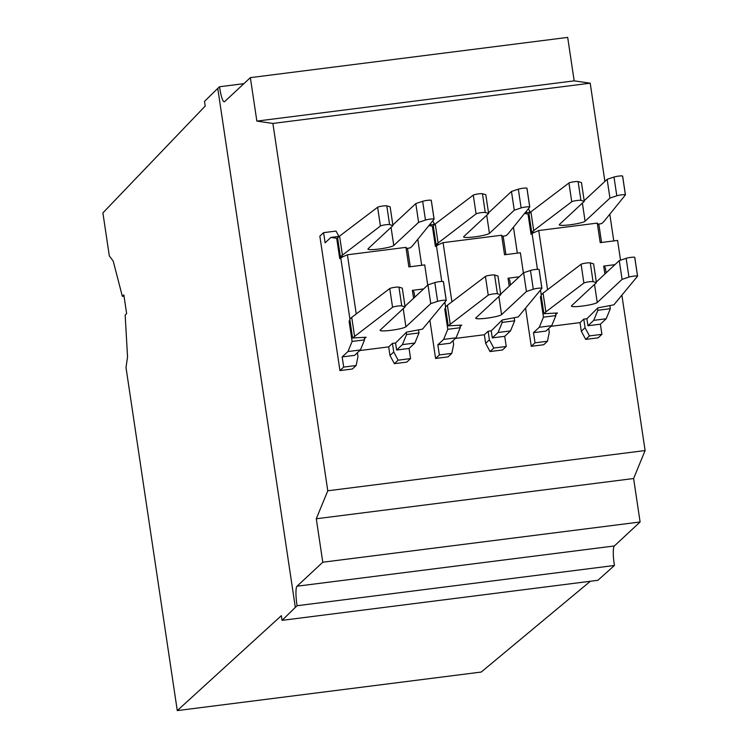 <?xml version="1.0" encoding="UTF-8"?>
<svg xmlns="http://www.w3.org/2000/svg" width="748" height="748" viewBox="0 0 748 748"><rect width="100%" height="100%" fill="white"/><g stroke="black" fill="none" stroke-linecap="round" stroke-linejoin="round"><path stroke-width="1.12" d="M513.455 227.177L517.336 253.151M525.601 308.457L531.258 346.315L543.702 344.744L547.461 341.247L549.284 332.262L548.723 328.494M541.346 296.722L540.402 296.844L543.441 317.171L539.289 327.269L533.502 332.664L535.016 342.827L531.258 346.315M540.402 296.844L541.253 296.058M524.544 213.489L528.023 213.993L531.061 234.32L532.062 233.385L537.429 269.317M540.524 290.037L541.243 294.815M532.062 233.385L538.728 230.524L547.573 289.7M556.297 313.047L556.428 313.926L557.447 312.982L543.89 313.721L541.085 294.964L543.067 293.113L545.862 311.879L543.89 313.721M621.934 295.507L645.103 450.548L633.612 478.524L640.101 521.982L614.36 545.965A15.923 2.796 -97.2 0 0 614.435 565.479L597.867 580.308L282.061 620.354L281.36 615.66L177.276 710.6L126.001 367.502L127.543 356.899L125.159 315.104L126.636 313.655L123.831 294.899L122.354 296.339L113.228 261.127L109.311 255.872L102.897 212.899L205.204 106.066L204.503 101.382L217.762 88.423L295.32 607.395L297.115 605.721A15.923 2.796 -97.2 0 1 297.031 586.208L322.781 562.225L316.282 518.766L327.783 490.791L272.889 123.439L256.854 121.101L574.174 80.859L590.209 83.196L272.889 123.439M637.53 276.068L634.743 257.471A4.778 0.589 171.5 0 0 634.772 257.387L637.577 276.143A4.778 0.589 171.5 0 1 637.548 276.227L613.884 304.838L597.886 307.858L586.89 318.723L583.777 319.116L580.027 322.612L581.308 331.224L585.067 327.727L589.461 335.917L585.703 339.414L598.148 337.834L601.906 334.337L600.382 324.183L606.179 318.779L610.331 308.681L597.886 310.261L593.734 320.359L606.179 318.779M589.461 335.917L601.906 334.337M584.179 200.707L607.133 179.324L609.938 198.08L616.801 195.798L613.996 177.042L607.133 179.324M584.272 201.343L581.467 182.577L578.111 181.596A4.778 0.589 171.5 0 0 573.389 181.858A4.778 0.589 171.5 0 0 568.938 182.989L530.912 211.834L533.717 230.59L571.743 201.745A4.778 0.589 171.5 0 1 576.194 200.614A4.778 0.589 171.5 0 1 580.915 200.352L584.272 201.343L559.429 224.475A13.137 1.627 171.5 0 0 559.261 224.793A13.137 1.627 171.5 0 0 571.341 224.624A13.137 1.627 171.5 0 0 585.095 221.221L609.938 198.08M525.105 212.787L530.641 212.086M528.967 213.881L528.023 213.993M634.772 257.387A4.778 0.589 171.5 0 0 631.396 257.321A4.778 0.589 171.5 0 0 626.141 258.331L619.279 260.613L622.084 279.369L628.946 277.087L626.141 258.331M637.577 276.143A4.778 0.589 171.5 0 0 634.201 276.077A4.778 0.589 171.5 0 0 628.946 277.087M364.556 339.854L352.112 341.434L347.97 351.532L342.173 356.927L354.617 355.347L360.405 349.952L364.556 339.854L364.323 338.292L366.118 337.245L352.56 337.984L392.569 307.297L389.764 288.541L351.738 317.386L354.543 336.142M533.502 332.664L545.937 331.084L551.734 325.689L555.886 315.591L543.441 317.171M555.886 315.591L555.652 314.029L556.428 313.926M535.016 342.827L547.461 341.247M530.229 212.142L528.397 208.729M538.728 230.524L597.278 223.1L598.942 224.905L601.57 242.464M598.297 224.204L601.738 223.559L603.72 221.717L625.403 194.938A4.778 0.589 171.5 0 0 625.431 194.854A4.778 0.589 171.5 0 0 622.055 194.798A4.778 0.589 171.5 0 0 616.801 195.798M533.717 230.59L531.744 232.432L534.652 232.273M342.173 356.927L343.687 367.09L339.938 370.587L352.383 369.007L356.132 365.51L357.965 356.525L357.394 352.757M625.375 194.789L622.598 176.182A4.778 0.589 171.5 0 0 622.626 176.098A4.778 0.589 171.5 0 0 619.25 176.032A4.778 0.589 171.5 0 0 613.996 177.042M581.308 331.224L585.703 339.414M597.652 308.7L597.886 310.261M610.331 308.681L609.863 305.595M622.084 279.369L597.241 302.51A13.137 1.627 171.5 0 1 583.496 305.904A13.137 1.627 171.5 0 1 571.416 306.082A13.137 1.627 171.5 0 1 571.575 305.764L596.418 282.622L593.613 263.866L590.265 262.885A4.778 0.589 171.5 0 0 585.544 263.146A4.778 0.589 171.5 0 0 581.093 264.278L543.067 293.113M596.418 282.622L593.071 281.641A4.778 0.589 171.5 0 0 588.339 281.903A4.778 0.589 171.5 0 0 583.889 283.034L545.862 311.879M597.278 223.1L600.205 242.642L617.596 240.435L620.541 260.192M531.744 232.432L528.939 213.676L530.912 211.834M343.687 367.09L356.132 365.51M604.889 274.011L603.711 266.092L605.375 267.887L606.114 272.87M619.279 260.613L596.324 281.996M583.777 319.116L585.067 327.727M614.931 264.661L603.711 266.092M600.382 324.183L587.937 325.754L586.89 318.723M347.97 351.532L360.405 349.952M593.734 320.359L587.937 325.754M580.027 322.612L551.098 326.287M539.289 327.269L551.734 325.689M456.074 337.816L460.226 327.718L447.781 329.298L443.629 339.396L456.074 337.816L450.277 343.22L437.832 344.791L439.356 354.954L435.598 358.451L448.043 356.871L451.801 353.374L453.625 344.389L453.064 340.621M439.356 354.954L451.801 353.374M460.226 327.718L459.992 326.156L461.778 325.118L448.23 325.848L488.229 295.161L485.424 276.405L447.398 305.249L450.203 324.006M429.446 224.924L434.981 224.222M443.629 339.396L437.832 344.791M510.454 285.007L509.706 280.023L508.042 278.219L519.271 276.797M490.043 351.551L485.648 343.351L489.398 339.854L493.792 348.054L490.043 351.551L502.488 349.971L506.237 346.474L504.722 336.31L510.51 330.915L514.661 320.817L514.203 317.732M493.792 348.054L506.237 346.474M541.861 288.204L539.084 269.598A4.778 0.589 171.5 0 0 539.112 269.514L541.917 288.279A4.778 0.589 171.5 0 1 541.889 288.363L518.224 316.974L502.226 319.985L491.221 330.859L488.117 331.252L489.398 339.854M488.117 331.252L484.358 334.749L485.648 343.351M501.983 320.836L502.217 322.397L498.075 332.495L492.278 337.89L504.722 336.31M498.075 332.495L510.51 330.915M491.221 330.859L492.278 337.89M243.895 83.664L219.557 86.749A15.923 2.796 -97.2 0 0 224.278 101.793A15.923 2.796 -97.2 0 0 224.615 101.625L250.356 77.642L256.854 121.101M219.557 86.749L217.762 88.423M505.91 254.601L503.282 237.032L501.618 235.237L504.535 254.769L520.374 252.768L523.394 272.955M501.618 235.237L443.068 242.661L438.992 244.409L436.075 244.568L476.083 213.881L473.278 195.116L435.252 223.961L438.057 242.726M502.637 236.34L506.078 235.685L508.051 233.844L529.734 207.074A4.778 0.589 171.5 0 0 529.771 206.99A4.778 0.589 171.5 0 0 526.396 206.925A4.778 0.589 171.5 0 0 521.132 207.935L518.336 189.179L511.473 191.46L514.278 210.216L521.132 207.935M476.083 213.881A4.778 0.589 171.5 0 1 480.534 212.75A4.778 0.589 171.5 0 1 485.256 212.488L488.612 213.47L463.769 236.611A13.137 1.627 171.5 0 0 463.601 236.929A13.137 1.627 171.5 0 0 475.681 236.751A13.137 1.627 171.5 0 0 489.435 233.357L514.278 210.216M488.612 213.47L485.807 194.714L482.451 193.723A4.778 0.589 171.5 0 0 477.729 193.994A4.778 0.589 171.5 0 0 473.278 195.116M488.519 212.843L511.473 191.46M529.715 206.916L526.938 188.318A4.778 0.589 171.5 0 0 526.966 188.234A4.778 0.589 171.5 0 0 523.591 188.169A4.778 0.589 171.5 0 0 518.336 189.179M436.075 244.568L433.27 225.803L435.252 223.961M438.992 244.409L435.392 246.447L432.363 226.13L428.875 225.625M434.56 224.269L432.737 220.856M433.307 226.008L432.363 226.13M541.917 288.279A4.778 0.589 171.5 0 0 538.541 288.214A4.778 0.589 171.5 0 0 533.287 289.224L530.482 270.458L523.619 272.74L500.664 294.123M500.758 294.759L497.401 293.768L494.596 275.012L497.953 275.993L500.758 294.759L475.915 317.9A13.137 1.627 171.5 0 0 475.747 318.209A13.137 1.627 171.5 0 0 487.827 318.04A13.137 1.627 171.5 0 0 501.581 314.637L526.424 291.505L533.287 289.224M497.401 293.768A4.778 0.589 171.5 0 0 492.68 294.029A4.778 0.589 171.5 0 0 488.229 295.161M455.429 338.414L484.358 334.749M436.402 245.522L441.769 281.454M444.864 302.164L445.574 306.951M443.068 242.661L451.914 301.827M509.229 286.147L508.042 278.219M514.661 320.817L502.217 322.397M494.596 275.012A4.778 0.589 171.5 0 0 489.875 275.273A4.778 0.589 171.5 0 0 485.424 276.405M539.112 269.514A4.778 0.589 171.5 0 0 535.736 269.448A4.778 0.589 171.5 0 0 530.482 270.458M448.23 325.848L445.425 307.091L447.398 305.249M523.619 272.74L526.424 291.505M445.686 308.859L444.742 308.98L445.584 308.195M444.742 308.98L447.781 329.298M460.637 325.174L460.768 326.063M417.795 239.304L421.676 265.278M429.941 320.593L435.598 358.451M339.938 370.587L319.845 236.153L323.594 232.656L325.118 242.81L330.915 237.415L339.312 236.349M446.201 300.331L443.414 281.734A4.778 0.589 171.5 0 0 443.452 281.65L446.257 300.406A4.778 0.589 171.5 0 1 446.219 300.49L422.564 329.101L406.557 332.121L395.561 342.986L392.448 343.379L388.698 346.876L389.979 355.487L394.374 363.678L406.819 362.097L410.577 358.601L409.053 348.446L414.85 343.042L419.002 332.944L418.543 329.859M388.698 346.876L359.769 350.55M645.103 450.548L327.783 490.791M590.209 83.196L604.889 181.418M609.788 214.218L613.781 240.921M124.009 296.133L122.354 296.339M282.061 620.354L295.32 607.395M414.794 297.134L414.046 292.159L412.382 290.355L423.602 288.934M389.979 355.487L393.738 351.99L398.132 360.181L394.374 363.678M398.132 360.181L410.577 358.601M392.448 343.379L393.738 351.99M406.323 332.963L406.557 334.524L402.405 344.622L396.618 350.017L409.053 348.446M402.405 344.622L414.85 343.042M395.561 342.986L396.618 350.017M410.25 266.727L407.623 249.168L405.958 247.364L408.876 266.905L424.714 264.895L427.725 285.091M405.958 247.364L347.409 254.788L343.323 256.536L340.415 256.695L380.414 226.008L377.618 207.252L339.592 236.097L342.397 254.853M406.977 248.467L410.409 247.822L412.391 245.98L434.074 219.201A4.778 0.589 171.5 0 0 434.102 219.117A4.778 0.589 171.5 0 0 430.726 219.061A4.778 0.589 171.5 0 0 425.472 220.071L422.667 201.306L415.804 203.587L418.609 222.343L425.472 220.071M380.414 226.008A4.778 0.589 171.5 0 1 384.874 224.877A4.778 0.589 171.5 0 1 389.596 224.615L392.943 225.606L368.1 248.738A13.137 1.627 171.5 0 0 367.941 249.056A13.137 1.627 171.5 0 0 380.021 248.888A13.137 1.627 171.5 0 0 393.766 245.484L418.609 222.343M392.943 225.606L390.138 206.841L386.791 205.859A4.778 0.589 171.5 0 0 382.069 206.121A4.778 0.589 171.5 0 0 377.618 207.252M392.85 224.97L415.804 203.587M434.055 219.052L431.269 200.445A4.778 0.589 171.5 0 0 431.306 200.361A4.778 0.589 171.5 0 0 427.921 200.296A4.778 0.589 171.5 0 0 422.667 201.306M340.415 256.695L337.61 237.939L339.592 236.097M343.323 256.536L339.732 258.584L336.694 238.257L330.915 237.415M338.9 236.405L336.039 231.076L323.594 232.656M337.638 238.144L336.694 238.257M446.257 300.406A4.778 0.589 171.5 0 0 442.881 300.341A4.778 0.589 171.5 0 0 437.617 301.351L434.822 282.594L427.959 284.876L405.005 306.259M405.098 306.886L401.741 305.904L398.936 287.148L402.293 288.13L405.098 306.886L380.246 330.027A13.137 1.627 171.5 0 0 380.087 330.345A13.137 1.627 171.5 0 0 392.167 330.167A13.137 1.627 171.5 0 0 405.912 326.773L430.764 303.632L437.617 301.351M401.741 305.904A4.778 0.589 171.5 0 0 397.02 306.166A4.778 0.589 171.5 0 0 392.569 307.297M340.733 257.649L349.914 319.078M347.409 254.788L356.244 313.964M413.569 298.284L412.382 290.355M419.002 332.944L406.557 334.524M398.936 287.148A4.778 0.589 171.5 0 0 394.215 287.41A4.778 0.589 171.5 0 0 389.764 288.541M443.452 281.65A4.778 0.589 171.5 0 0 440.076 281.585A4.778 0.589 171.5 0 0 434.822 282.594M352.56 337.984L349.755 319.228L351.738 317.386M427.959 284.876L430.764 303.632M350.027 320.986L349.082 321.107L349.924 320.322M349.082 321.107L352.112 341.434M364.968 337.311L365.099 338.19M177.276 710.6L481.235 672.05L590.387 581.252M250.356 77.642L567.685 37.4L574.174 80.859M640.101 521.982L322.781 562.225M633.612 478.524L316.282 518.766M614.435 565.479L297.115 605.721M585.095 221.221L582.383 203.101M571.743 201.745L568.938 182.989M593.071 281.641L590.265 262.885M583.889 283.034L581.093 264.278M597.241 302.51L594.529 284.38M580.915 200.352L578.111 181.596M489.435 233.357L486.724 215.228M485.256 212.488L482.451 193.723M501.581 314.637L498.869 296.517M393.766 245.484L391.054 227.364M389.596 224.615L386.791 205.859M405.912 326.773L403.209 308.644M614.36 545.965L297.031 586.208M622.626 176.098L625.431 194.854M526.966 188.234L529.771 206.99M431.306 200.361L434.102 219.117"/></g></svg>
